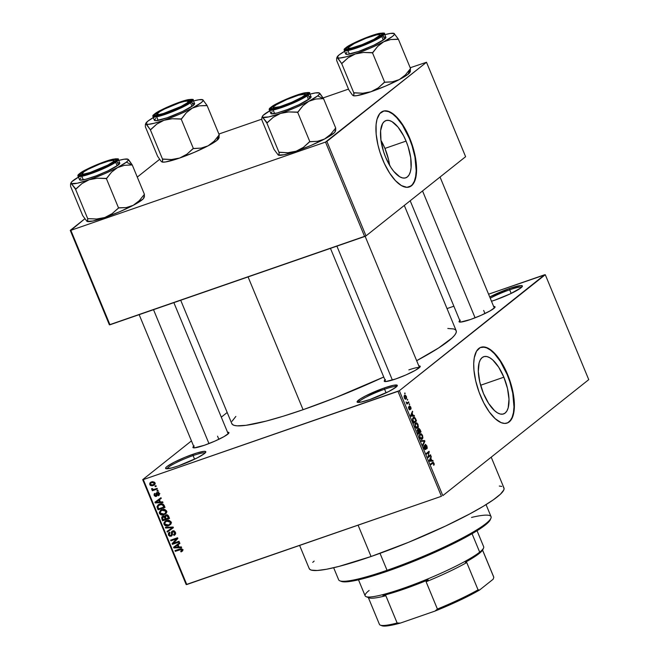 <?xml version="1.0" encoding="UTF-8"?>
<svg xmlns="http://www.w3.org/2000/svg" width="659" height="659" viewBox="0 0 659 659"><rect width="100%" height="100%" fill="white"/><g stroke="black" fill="none" stroke-linecap="round" stroke-linejoin="round"><path stroke-width="0.99" d="M205.056 453.054A20.618 2.685 -22.5 0 0 193.087 455.583L193.038 454.232A21.763 2.834 157.5 0 1 205.781 452.148A21.763 2.834 157.5 0 1 178.367 465.888L171.752 467.931L166.035 468.706L165.879 467.569L166.949 466.564L174.19 462.223L185.303 457.165L196.563 453.071L204.158 451.341L205.839 451.827L204.463 453.565L197.222 457.898L178.367 465.888A21.763 2.834 157.5 0 1 165.911 468.664A21.763 2.834 157.5 0 1 172.864 462.915A21.763 2.834 157.5 0 1 193.038 454.232L193.087 455.583A20.618 2.685 157.5 0 1 205.056 453.054M396.545 386.693A20.618 2.685 -22.5 0 0 384.584 389.23L384.535 387.871A21.763 2.834 157.5 0 1 397.27 385.787A21.763 2.834 157.5 0 1 369.864 399.535L360.679 402.163L357.063 401.941L360.234 398.942L365.679 395.87L384.535 387.871L393.72 385.243L397.328 385.466L395.952 387.204L388.711 391.537L369.864 399.535A21.763 2.834 157.5 0 1 357.409 402.303A21.763 2.834 157.5 0 1 364.353 396.561A21.763 2.834 157.5 0 1 384.535 387.871L384.584 389.23A20.618 2.685 157.5 0 1 396.545 386.693M491.49 301.254A21.763 2.834 157.5 0 0 494.95 300.109L510.363 293.807L521.038 287.785L522.422 286.047L520.734 285.561L509.621 288.453A21.763 2.834 157.5 0 0 489.728 296.987L509.621 288.453L509.671 289.812A20.618 2.685 -22.5 0 0 490.23 298.206A20.618 2.685 157.5 0 1 509.671 289.812L511.17 293.42L509.671 289.812A20.618 2.685 157.5 0 1 521.64 287.275A20.618 2.685 -22.5 0 0 509.671 289.812L509.621 288.453A21.763 2.834 157.5 0 1 522.365 286.368A21.763 2.834 157.5 0 1 494.95 300.109L491.433 301.27M384.938 148.415A30.289 12.43 70.9 0 0 380.96 140.351L384.938 148.415L406.068 141.092L384.938 148.415A30.289 12.43 70.9 0 1 389.634 165.376L388.563 159.651L384.938 148.415M385.647 157.32A30.289 12.43 -109.1 0 1 385.935 120.589A30.289 12.43 -109.1 0 1 406.068 141.092L408.11 146.66L410.73 157.872L411.084 167.765L410.384 171.735L409.115 174.833L407.353 176.95L405.137 178.004L402.567 177.946L399.741 176.785L393.752 171.365L390.82 167.32L385.647 157.32L383.604 151.751L380.984 140.54L380.63 130.647L382.591 123.579L384.362 121.462L386.578 120.408L389.148 120.465L391.973 121.627L397.962 127.047L403.629 135.836L406.068 141.092A30.289 12.43 -109.1 0 1 405.771 177.823A30.289 12.43 -109.1 0 1 385.647 157.32M409.676 186.81L412.32 184.701L414.338 181.233L415.64 176.53L416.191 170.78L414.948 157.048L412.081 145.837L409.371 138.464A40.092 16.45 70.9 0 0 382.928 111.256L385.218 110.943L388.81 111.75L392.665 113.999L396.652 117.607L402.517 125.226L409.371 138.464A40.092 16.45 70.9 0 1 409.181 187.016M382.739 159.808A40.092 16.45 -109.1 0 1 383.126 111.182A40.092 16.45 -109.1 0 1 409.766 138.332L404.766 128.126L399.033 119.732L393.061 113.867L389.205 111.618L383.966 110.951L379.79 113.57L377.022 119.246L376.091 124.502L376.157 134.074L377.945 144.939L380.029 152.435L384.296 163.358L389.593 173.045L395.458 180.673L401.397 185.574L406.883 187.329L411.463 185.797L413.811 182.996L415.475 178.894L416.587 170.648L415.343 156.908L412.476 145.697L409.766 138.332A40.092 16.45 -109.1 0 1 409.379 186.95A40.092 16.45 -109.1 0 1 382.739 159.808M503.863 377.195L480.617 385.251L503.863 377.195L507.479 388.431L508.995 399.189L508.18 407.839L506.919 410.936L505.148 413.053L502.932 414.099L500.362 414.05L497.537 412.888L494.563 410.664L488.624 403.423L483.442 393.423A30.289 12.43 -109.1 0 1 483.739 356.692A30.289 12.43 -109.1 0 1 503.863 377.195A30.289 12.43 -109.1 0 1 503.567 413.926A30.289 12.43 -109.1 0 1 483.442 393.423L479.826 382.187L478.31 371.429L479.126 362.779L480.395 359.682L482.157 357.565L484.373 356.511L486.943 356.568L489.769 357.73L492.743 359.954L498.69 367.195L503.863 377.195M507.471 422.913L510.115 420.804L512.134 417.336L513.443 412.633L513.987 406.883L512.743 393.151L509.877 381.94L507.166 374.567A40.092 16.45 70.9 0 0 480.724 347.359L483.014 347.046L486.606 347.853L490.469 350.102L494.448 353.71L500.313 361.33L507.166 374.567A40.092 16.45 70.9 0 1 506.977 423.119M480.535 395.911A40.092 16.45 -109.1 0 1 480.922 347.285A40.092 16.45 -109.1 0 1 507.562 374.436L502.562 364.229L496.828 355.835L490.864 349.97L485.164 347.128L480.23 347.565L476.49 351.247L474.258 357.845L473.714 363.595L473.953 370.177L475.74 381.042L479.109 392.262L483.764 402.871L489.299 411.957L495.247 418.737L501.095 422.625L504.687 423.432L507.867 422.773L511.606 419.099L513.27 414.997L514.382 406.751L513.139 393.011L510.272 381.8L507.562 374.436A40.092 16.45 -109.1 0 1 507.175 423.053A40.092 16.45 -109.1 0 1 480.535 395.911M419.421 367.607A18.328 2.389 -22.5 0 0 408.844 369.897A18.328 2.389 157.5 0 1 419.421 367.607M418.836 365.951A19.473 2.537 157.5 0 1 420.195 366.676A19.473 2.537 157.5 0 1 395.672 378.974L385.729 381.561L384.222 381.133L385.449 379.576M227.544 432.246A19.473 2.537 157.5 0 1 228.904 432.971A19.473 2.537 157.5 0 1 204.372 445.27L194.43 447.848L192.922 447.42L194.158 445.863M493.657 306.484A19.473 2.537 157.5 0 1 495.016 307.209A19.473 2.537 157.5 0 1 470.493 319.508L460.55 322.094L459.043 321.658L460.279 320.109M386.075 392.846L384.584 389.23L386.075 392.846M194.586 459.199L193.087 455.583L194.586 459.199M484.958 313.544L483.665 310.43L484.958 313.544M218.837 439.306L217.552 436.192L218.837 439.306M299.614 545.43L309.219 568.61A105.391 13.715 -22.5 0 0 371.066 556.509L358.084 525.165L371.066 556.509A105.391 13.715 -22.5 0 0 503.954 487.948L491.21 457.173M180.706 300.257L231.811 423.638A121.429 15.808 -22.5 0 0 303.074 409.7L248.072 276.912L303.074 409.7A121.429 15.808 -22.5 0 0 383.744 377.014L335.209 397.772L303.074 409.7L283.444 416.15L266.145 421.101L245.988 425.319L237.158 425.838L234.266 425.393L232.429 424.478L231.671 423.119M142.706 479.637L191.448 440.896L142.706 479.637L143.308 479.595L186.777 584.533L441.439 496.285L397.97 391.347L143.308 479.595L399.346 390.696L545.281 274.712L588.751 379.642L442.815 495.634L399.346 390.696L544.68 274.745L488.566 294.194L545.281 274.712L588.751 379.642L442.815 495.634L399.346 390.696L397.97 391.347L441.439 496.285L186.176 584.566L142.706 479.637L143.308 479.595L186.777 584.533L186.176 584.566L142.706 479.637M221.3 417.172L227.19 412.485L221.3 417.172M406.356 396.356L405.104 395.079L404.107 395.952L404.272 397.855L405.285 399.189L406.414 398.679L406.578 397.072L404.544 395.318L404.321 397.97L406.109 399.024L406.356 396.356M408.588 401.866L407.114 402.871L406.101 401.941L406.9 404.099L408.868 402.534L408.588 401.866L407.114 402.871L406.101 401.941L406.9 404.099L408.868 402.534L408.588 401.866M409.634 409.148L408.72 408.588L409 407.369L408.465 407.559L409 407.369L408.695 406.727L408.769 408.72L409.956 409.783L409.709 406.908L409.288 407.056L409.816 406.595L409.239 406.792L410.491 407.254L410.837 409.206L410.796 407.081L409.626 405.895L409.684 409.099L408.695 406.727L408.473 407.237L408.901 409.017L409.7 409.865L410.137 409.486L409.89 406.562L410.837 409.206L411.076 408.654L410.796 407.081L409.494 405.969L409.709 408.802L409.082 409.346M415.681 418.984L414.379 417.304L412.756 418.177L412.567 419.865L413.786 423.094L416.496 420.944L415.681 418.984C414.766 417.238 413.967 416.76 413.267 417.551L412.625 420.129L413.786 423.094L416.496 420.944L415.681 418.984M420.178 429.849L418.902 428.309L418.259 429.882L417.18 429.948L418.333 434.067L421.035 431.917L420.178 429.849L418.547 428.441L418.259 429.882L417.394 429.61L418.333 434.067L421.035 431.917L420.178 429.849M424.618 440.566L421.052 440.616L421.34 441.316L424.454 441.184L422.724 444.652L423.004 445.344L424.89 441.217L424.618 440.566L422.576 441.275L424.618 440.566L421.052 440.616L421.34 441.316L424.454 441.184L422.724 444.652L423.004 445.344L424.89 441.217L424.618 440.566M430.516 454.809L428.358 456.53L429.058 451.283L426.357 453.425L426.628 454.092L428.795 452.371L428.095 457.626L430.797 455.476L430.516 454.809L428.358 456.53L429.058 451.283L426.357 453.425L426.628 454.092L428.795 452.371L428.095 457.626L430.797 455.476L430.516 454.809M434.306 464.455L433.227 462.231L430.706 463.92L430.978 464.587L433.358 462.956L433.82 465.369L434.067 463.261L432.535 462.461L430.706 463.92L430.978 464.587L433.235 462.923L433.737 463.475L433.507 464.735L434.306 464.455M432.839 460.402L431.793 460.468L430.838 458.162L431.11 456.242L429.289 460.517L429.586 461.226L433.128 461.102L432.839 460.402L430.574 461.193L432.839 460.402L431.793 460.468L430.838 458.162L431.11 456.242L429.289 460.517L429.586 461.226L433.128 461.102L432.839 460.402M425.409 448.853L424.091 448.071L424.437 446.201L423.77 446.431L424.437 446.201L424.124 445.566L424.149 448.219L425.681 449.529L425.508 445.097L424.923 445.303L425.508 445.097L426.53 446.085L426.875 448.828L426.875 445.896L425.393 444.347L424.931 445.426L425.582 448.581L425.104 448.878L424.561 448.186L424.124 445.566L423.786 446.934L424.322 448.598L425.154 449.586L425.895 449.207L425.673 445.031L426.653 446.423L426.875 448.828L427.254 448.079L426.875 445.896L425.228 444.438L425.599 448.425L424.651 449.133M422.905 437.667L422.411 435.129L420.862 433.68L419.495 434.833L419.758 437.617L421.109 439.281L422.131 439.158L422.814 438.144L422.534 435.418L421.332 433.836L420.08 433.943L419.758 437.617C420.714 439.339 421.546 439.817 422.246 439.067L422.905 437.667M418.358 426.702L417.864 424.165L416.315 422.707L414.948 423.861L415.211 426.645L416.562 428.317L417.584 428.185L418.267 427.172L417.987 424.445L416.785 422.864L415.541 422.971L415.211 426.645C416.167 428.366 416.999 428.852 417.707 428.095L418.358 426.702M414.19 415.376L413.144 415.442L412.188 413.135L412.46 411.216L410.639 415.491L410.936 416.2L414.478 416.076L414.19 415.376L411.924 416.167L414.19 415.376L413.144 415.442L412.188 413.135L412.46 411.216L410.639 415.491L410.936 416.2L414.478 416.076L414.19 415.376M409.379 403.778L409.272 404.75L409.379 403.778M407.484 399.197L407.377 400.17L407.484 399.197M404.873 392.896L404.766 393.876L404.873 392.896M154.997 486.021L155.985 485.675L156.265 486.342L155.277 486.688L154.997 486.021L155.277 486.688L156.265 486.342L155.985 485.675L154.997 486.021M154.486 489.25L157.089 488.352L157.369 489.019L152.344 490.757L152.064 490.09L152.872 489.81L151.586 488.953L152.451 488.541L153.119 489.464L154.486 489.25L153.407 489.48L151.652 488.599L151.644 489.324L152.872 489.81L152.064 490.09L152.344 490.757L157.369 489.019L157.089 488.352L154.486 489.25M156.9 490.601L157.88 490.255L158.16 490.922L157.172 491.268L156.9 490.601L157.172 491.268L158.16 490.922L157.88 490.255L156.9 490.601M157.064 492.504L156.134 494.547L157.048 493.822L156.134 494.547L156.167 495.403L157.106 494.662L155.837 495.766L154.865 495.115L154.956 493.344L154.157 495.387L154.791 494.884L154.157 495.387L156.216 496.4L156.957 495.807L156.216 496.4L157.081 493.459L158.284 492.479L157.46 493.13L158.613 493.756L159.214 493.278L158.045 495.107L158.415 495.749L159.256 495.074L158.415 495.749L159.354 493.558L157.064 492.504L157.715 492.388L159.28 493.393L159.099 495.263L158.415 495.749L158.045 495.107L158.687 493.97L157.633 493.089L157.064 493.5L156.751 496.079L155.615 496.499L154.305 495.683L154.091 494.143L154.956 493.344L154.865 495.115L156.051 495.634L156.125 493.336L157.064 492.504L156.512 492.792M160.384 502.001L162.691 501.861L162.979 502.562L155.227 502.924L154.939 502.224L160.969 497.702L161.257 498.393L159.429 499.687L160.384 502.001L159.429 499.687L161.257 498.393L160.969 497.702L154.939 502.224L155.227 502.924L162.979 502.562L162.691 501.861L160.384 502.001M166.546 510.923L166.414 512.974L164.157 514.695L160.928 514.811L159.61 513.699L159.272 512.389L160.804 510.107L164.701 509.382L166.546 510.923L164.701 509.382L161.941 509.58L160.401 510.387L159.453 513.377C160.697 515.083 162.262 515.519 164.157 514.695L166.257 513.221L166.546 510.923M171.093 521.895L170.961 523.946L168.704 525.668L165.162 525.627L164.075 524.506L163.852 523.032L165.903 520.783L169.239 520.346L171.093 521.895L169.239 520.346L166.488 520.544L164.948 521.351L164 524.35C165.236 526.055 166.809 526.492 168.704 525.668L170.805 524.193L171.093 521.895M182.625 549.738L182.568 550.957L181.068 551.929L180.706 551.295L181.859 550.364L181.233 549.482L175.278 551.319L174.997 550.652L181.711 548.823L182.625 549.738L179.685 549.029L174.997 550.652L175.278 551.319L180.986 549.449L181.802 549.985L180.706 551.295L181.068 551.929L182.568 550.957L182.625 549.738M179.034 547.028L181.34 546.888L181.629 547.588L173.877 547.95L173.589 547.25L179.619 542.728L179.907 543.42L178.078 544.713L179.034 547.028L178.078 544.713L179.907 543.42L179.619 542.728L173.589 547.25L173.877 547.95L181.629 547.588L181.34 546.888L179.034 547.028M173.49 543.205L179.026 541.294L179.297 541.962L172.386 544.359L172.098 543.642L176.464 538.905L170.928 540.825L170.648 540.158L177.559 537.76L177.856 538.477L173.49 543.205L177.856 538.477L177.559 537.76L170.648 540.158L170.928 540.825L176.464 538.905L172.098 543.642L172.386 544.359L179.297 541.962L179.026 541.294L173.49 543.205M172.889 531.533L171.34 532.571L171.464 533.856L172.18 533.279L171.464 533.856L171.439 535.067L172.287 534.391L170.821 535.52L169.19 534.647L169.989 532.859L169.627 532.225L168.885 532.629L168.391 534.951L169.099 534.383L168.391 534.951L171.068 536.195L172.081 535.396L171.068 536.195L172.856 531.648L173.795 530.907L172.856 531.648L174.602 532.596L175.278 532.052L173.647 534.754L174.017 535.396L175.418 534.276L174.017 535.396L174.866 534.927L175.434 532.373L172.567 530.989L174.964 531.591L175.426 534.26L174.017 535.396L173.647 534.754L174.61 533.93L174.66 532.76L173.894 531.731L172.856 531.648L172.156 532.521L172.139 535.273L169.898 536.286L168.482 535.141L168.375 533.255L169.627 532.225L169.989 532.859L169.165 533.535L169.19 534.647L169.981 535.52L171.002 535.446L171.513 534.779L171.439 532.027L172.567 530.989L171.958 531.302M165.343 527.34L173.119 527.043L173.391 527.702L167.304 532.077L167.015 531.385L172.469 527.694L165.631 528.04L165.343 527.34L165.631 528.04L172.469 527.694L167.015 531.385L167.304 532.077L173.391 527.702L173.119 527.043L165.343 527.34M162.748 516.277L161.768 518.715L162.485 518.147L161.768 518.715L162.633 520.791L164.173 519.564L169.289 517.793L164.173 519.564L162.633 520.791L169.536 518.402L168.679 516.326L165.813 515L168.078 515.354L169.536 518.402L162.633 520.791L161.677 517.216L162.962 516.219L164.495 516.499L165.813 515L164.495 516.499L162.18 516.582M159.643 504.151L163.127 504.135L164.997 507.43L158.086 509.819L156.999 506.722L158.209 504.852L159.643 504.151L157.987 505.016L156.999 506.853L158.086 509.819L164.997 507.43L164.182 505.469C163.053 503.74 161.537 503.295 159.643 504.151M151.488 481.894L154.42 482.133L155.054 483.558L154.47 484.81L152.171 485.823L150.318 485.436L149.733 483.236L151.488 481.894L150.326 482.503L149.708 484.637L153.077 485.592L154.288 484.966L154.914 482.833L151.488 481.894M453.87 306.213L447.024 308.585L453.87 306.213M426.497 62.267L465.616 156.702L366.009 235.873L326.889 141.43L426.497 62.267L410.195 67.745L426.497 62.267L325.513 142.08L70.851 230.329L109.971 324.772L364.633 236.523L325.513 142.08L326.889 141.43L366.009 235.873L465.616 156.702L426.497 62.267M109.369 324.805L70.249 230.37L84.789 218.813L70.851 230.329L325.513 142.08L364.633 236.523L366.009 235.873L109.369 324.805L109.971 324.772L70.851 230.329L70.249 230.37L109.369 324.805M137.278 177.09L159.61 159.346L137.278 177.09M348.52 89.113L323.067 97.936L348.52 89.113M261.829 119.155L218.895 134.032L261.829 119.155M447.823 328.487L453.73 328.956L455.567 329.862L456.325 331.23L456.003 333.034L454.603 335.266L452.132 337.902L438.63 347.952L416.661 360.695A121.429 15.808 -22.5 0 0 456.185 330.703L404.296 205.443M493.558 306.493L494.654 306.559L494.794 307.572L490.049 310.916L480.922 315.397L470.493 319.508A19.473 2.537 157.5 0 1 459.348 321.987A19.473 2.537 157.5 0 1 459.793 320.513M227.446 432.246L228.541 432.32L228.673 433.325L223.928 436.678L214.801 441.159L204.372 445.27A19.473 2.537 157.5 0 1 193.227 447.749A19.473 2.537 157.5 0 1 193.68 446.275M418.737 365.959L419.832 366.025L419.972 367.038L415.219 370.383L406.101 374.864L395.672 378.974A19.473 2.537 157.5 0 1 384.526 381.454A19.473 2.537 157.5 0 1 384.971 379.979M231.993 421.307L235.856 416.439M499.316 486.045L501.829 486.424M503.418 487.215L504.077 488.401L503.797 489.966L500.445 494.192L493.476 499.728L483.179 506.359L469.933 513.831L445.682 525.989L408.522 542.316L371.066 556.509L339.023 566.402L326.6 569.236L317.259 570.488L311.345 570.126L309.755 569.335L309.096 568.157M312.728 562.358L314.162 561.081M167.065 468.788A20.618 2.685 157.5 0 1 193.087 455.583A20.618 2.685 -22.5 0 0 167.065 468.788M358.562 402.427A20.618 2.685 157.5 0 1 384.584 389.23A20.618 2.685 -22.5 0 0 358.562 402.427M182.708 550.669L181.068 551.929L182.609 550.702L182.337 550.224L182.831 550.619M182.477 549.449L181.802 549.985L182.477 549.449M181.752 548.84L180.986 549.449L181.752 548.84M181.209 548.733L180.022 549.672L181.209 548.733M180.607 548.782L176.818 550.092L175.278 551.319L176.793 550.026L180.607 548.782M174.759 547.25L173.877 547.95L174.759 547.25M175.36 546.566L175.154 546.072L175.36 546.566M179.866 543.321L178.078 544.713L179.866 543.321M175.978 546.072L178.91 543.996L175.978 546.072M178.136 547.085L174.429 547.299L178.91 543.996L177.37 545.224L178.136 547.085L178.828 546.533L178.136 547.085L177.37 545.224L174.429 547.299L178.136 547.085M179.05 541.352L173.935 543.131L172.386 544.359L173.91 543.065L179.05 541.352M173.819 542.851L173.638 542.415L172.098 543.642L177.675 538.041L173.638 542.415L173.819 542.851M177.65 537.966L176.464 538.905L177.65 537.966M177.584 537.826L172.469 539.597L170.928 540.825L172.444 539.54L177.584 537.826M175.508 534.078L175.236 533.609L175.508 534.078M175.755 533.197L173.647 534.754M174.042 530.61L172.856 531.648M171.068 536.195L171.669 535.874M172.213 535.067L171.521 535.075M169.742 532.95L169.767 532.48M169.948 532.785L169.503 533.139L169.989 532.859M171.439 535.067L170.821 535.52M172.567 530.989L171.34 532.571L172.955 530.882M172.979 530.8L172.889 531.549M169.775 532.423L169.758 533.073M171.447 535.059L172.238 535.067M173.712 531.912L173.696 531.294M173.358 527.612L167.304 532.077L168.844 530.849L168.613 530.289L168.844 530.849L173.358 527.612M173.16 527.142L172.469 527.694L173.16 527.142M172.131 527.085L171.258 527.777L172.131 527.085M166.57 527.299L165.631 528.04L166.57 527.299M170.772 524.235L168.704 525.668L170.253 524.44L169.033 524.745M165.302 522.043L166.743 521.22L164.956 522.455L164 524.35L164.808 524.062L165.302 522.043L167.048 520.651M165.376 521.986L165.829 520.816M168.992 524.753L170.854 524.193M165.944 520.668L165.36 522.134M167.164 520.561L167.897 520.149M171.538 522.776L170.417 523.6M168.44 525.001L164.808 524.062L166.455 525.289L168.663 524.918L169.989 524.004L170.286 522.183L170.969 521.64L169.61 524.383L168.44 525.001M166.743 521.22L167.987 520.231L166.743 521.22L170.286 522.183L169.174 521.112L166.743 521.22M168.284 519.992L166.842 520.816M169.61 524.383L171.266 523.065M163.111 516.821L163.144 516.178M166.159 514.745L164.495 516.499L166.093 514.918M163.218 515.989L163.185 517.117M165.228 519.127L163.16 519.844L162.682 518.682L163.135 516.911L163.976 516.244L163.135 516.911L164.346 517.2L165.285 516.458L164.346 517.2L164.709 517.875L165.409 517.323L164.709 517.875L165.228 519.127L165.92 518.575L165.228 519.127L164.091 516.969L162.518 517.356L163.16 519.844L165.228 519.127M164.272 515.898L163.135 516.911M168.457 518.007L166.035 518.847L165.483 517.529L166.093 515.668L167.098 514.868L166.093 515.668L167.493 515.931L168.144 515.42L167.493 515.931L167.872 516.598L168.556 516.046L167.872 516.598L168.457 518.007L169.149 517.455L168.457 518.007L166.818 515.577L165.302 516.384L166.035 518.847L168.457 518.007M167.197 514.671L166.093 515.668M166.225 513.262L164.157 514.695L165.706 513.468L164.495 513.781M160.755 511.079L162.196 510.255L160.409 511.483L159.453 513.377L160.261 513.097L160.755 511.079L162.501 509.679M160.829 511.013L161.29 509.844M164.445 513.781L166.307 513.221M161.397 509.695L160.821 511.162M162.46 509.712L163.35 509.176M166.991 511.812L165.879 512.628M163.893 514.028L160.261 513.097L161.908 514.317L164.116 513.946L165.45 513.04L165.738 511.211L166.422 510.667L165.071 513.41L163.893 514.028M162.196 510.255L163.448 509.259L162.196 510.255L165.738 511.211L164.132 510.008L162.196 510.255M163.745 509.028L162.295 509.852M165.071 513.41L166.719 512.092M164.742 506.82L159.626 508.591L158.086 509.819L159.602 508.534L164.742 506.82M158.012 507.389L157.312 507.949L158.012 507.389M158.16 505.931L156.999 506.853L158.16 505.931M158.547 505.527L158.893 504.464M159.074 504.217L158.547 505.626M158.786 504.629L158.597 505.099M160.153 504.242L161.117 503.723M163.91 507.043L158.613 508.872L157.872 506.689L158.564 505.511L161.2 503.805L159.915 504.827L162.485 503.888L161.71 504.506L163.416 505.84L164.107 505.288L163.416 505.84L163.91 507.043L164.61 506.491L163.91 507.043L162.262 504.596L159.569 504.951L157.896 506.507L158.613 508.872L163.91 507.043M160.829 503.847L158.564 505.511M156.109 502.224L155.227 502.924L156.109 502.224M156.71 501.54L156.504 501.046L156.71 501.54M161.216 498.295L159.429 499.687L161.216 498.295M157.328 501.046L160.261 498.97L157.328 501.046M159.486 502.059L155.779 502.273L160.261 498.97L158.72 500.197L159.486 502.059L160.178 501.507L159.486 502.059L158.72 500.197L155.779 502.273L159.486 502.059M158.415 495.749L158.901 495.436M159.906 493.69L158.045 495.107M156.216 496.4L156.653 496.169M157.114 495.271L156.644 495.164M154.956 493.344L154.47 493.64M157.649 492.924L157.633 492.388M157.633 492.528L157.649 492.99M156.554 495.123L157.163 495.271M158.02 490.593L157.172 491.268L158.02 490.593M157.122 488.41L153.885 489.53L152.344 490.757L153.844 489.423L157.122 488.41M153.283 489.489L152.872 489.81L153.283 489.489M152.46 488.681L151.644 489.324L152.46 488.681M156.125 486.012L155.277 486.688L156.125 486.012M154.865 484.274L153.077 485.592L154.626 484.365L153.481 484.629M150.351 484.118L149.708 484.637L150.351 484.118M151.109 482.833L151.298 481.96M153.44 484.629L155.054 484.2M151.381 481.811L151.125 482.932M152.245 481.951L152.764 481.572M152.797 484.925L150.433 484.406L150.87 483.022L152.987 481.614L151.809 482.545L154.181 483.063L154.791 482.586L153.736 484.456L152.797 484.925L154.231 483.739L154 482.767L153.086 482.347L150.944 482.965L150.351 484.068L151.199 485.057L152.797 484.925M152.674 481.622L150.87 483.022M430.714 457.181L431.406 456.942L430.714 457.181M430.203 458.376L430.838 458.162L430.203 458.376M429.627 461.218L431.793 460.468L429.627 461.218M431.381 460.493L429.413 460.814L430.335 460.501L429.371 460.715L430.615 458.639L430.006 458.845L430.615 458.639L431.381 460.493L429.544 461.135L431.381 460.493L429.701 460.6L430.615 458.639L431.381 460.493M428.82 456.16L430.797 455.476L428.82 456.16M426.818 453.062L428.795 452.371L426.818 453.062M427.23 452.733L429.355 452L427.23 452.733M427.848 456.703L428.358 456.53L427.848 456.703M425.508 445.097L424.923 445.278M424.635 449.125L425.236 448.919M424.33 441.406L424.89 441.217L424.33 441.406M421.398 439.364L422.246 439.067L421.398 439.364M421.826 439.306L422.246 439.067M419.684 434.405L421.332 433.836L419.684 434.405M420.351 434.619L422.221 435.673L422.485 437.469L421.974 438.392L420.071 437.362L419.832 435.475L420.961 434.38L422.534 435.418L421.595 438.614L419.709 437.485L419.857 435.385L419.363 435.558L420.351 434.619L419.462 434.924L420.681 434.421L419.486 434.841M419.058 432.601L421.035 431.917L419.058 432.601M418.259 429.882L417.106 430.278L418.259 429.882L417.394 429.61M419.182 432.502L418.004 433.268L417.715 430.245L417.098 430.459L418.341 430.566L419.182 432.502L418.374 433.144L417.715 430.245L418.951 430.937L419.182 432.502M420.442 431.497L419.132 432.378L418.819 429.108L418.193 429.33L419.536 429.421L419.857 430.08L420.442 431.497L419.495 432.255L418.819 429.108L419.536 429.421L420.442 431.497M417.715 430.245L418.341 430.566M416.859 428.391L417.707 428.095L416.859 428.391M417.287 428.334L417.707 428.095M415.137 423.432L416.785 422.864L415.137 423.432M417.435 427.427L416.57 427.65L415.162 426.513L415.31 424.412L414.824 424.585L415.804 423.646L414.923 423.951L416.661 423.465L417.839 425.187L417.435 427.427L415.532 426.389L415.31 424.412L415.804 423.646L417.674 424.701L417.435 427.427L416.076 427.979M415.804 423.646L414.948 423.869M414.511 421.628L416.496 420.944L414.511 421.628M413.704 417.304L413.267 417.551M415.903 420.524L413.465 422.304L412.625 420.129L413.539 418.218L412.616 418.539L414.313 417.963L415.903 420.524L413.827 422.172L412.954 419.635L413.539 418.218L414.89 418.341L415.903 420.524M413.522 418.234L414.313 417.963M412.064 412.155L412.748 411.916L412.064 412.155M411.554 413.35L412.188 413.135L411.554 413.35M410.977 416.191L413.144 415.442L410.977 416.191M412.732 415.467L410.763 415.788L411.686 415.475L410.722 415.681L411.966 413.613L411.356 413.819L411.966 413.613L412.732 415.467L410.895 416.109L412.732 415.467L411.051 415.574L411.966 413.613L412.732 415.467M409.816 406.595L409.239 406.784M409.082 409.338L409.56 409.173M409.206 404.593L409.659 404.445L409.206 404.593M406.883 403.217L408.868 402.534L406.883 403.217M406.57 403.061L407.114 402.871L406.57 403.061M407.567 402.674L407.114 402.871M407.311 400.021L407.756 399.865L407.311 400.021M405.474 399.239L406.109 399.024L405.474 399.239M405.829 398.357L404.28 397.879L404.84 395.968L404.041 396.248L405.738 396.034L405.829 398.357L404.601 397.764L404.461 396.561L404.84 395.968L406.175 396.891L406.051 398.118L404.783 398.777M404.7 393.72L405.153 393.563L404.7 393.72M421.974 438.392L420.623 438.952M418.819 429.108L419.536 429.421M404.84 395.968L404.049 396.191M471.531 517.43A82.482 10.733 157.5 0 1 490.93 518.229A82.482 10.733 157.5 0 1 387.047 570.307L387.871 571.048A81.337 10.585 -22.5 0 0 490.304 519.696L487.709 522.958L482.339 527.233L469.537 535.166L445.451 547.497L416.776 560.101L394.873 568.569L368.702 577.16L349.632 581.51L343.718 581.856L341.304 581.395A81.337 10.585 -22.5 0 0 387.871 571.048L387.047 570.307A82.482 10.733 -22.5 0 0 491.046 516.648L486.054 504.605M380.012 553.329L387.047 570.307L380.012 553.329M333.652 567.729L338.644 579.78A82.482 10.733 -22.5 0 0 387.047 570.307A82.482 10.733 157.5 0 1 339.846 580.81L341.321 581.403M161.957 161.974L161.933 161.966A30.989 4.036 -22.5 0 0 161.957 161.974A30.989 4.036 -22.5 0 0 179.693 158.028L186.942 154.181L193.005 148.613L201.086 148.118L208.038 145.861L194.446 152.287L179.693 158.028A30.989 4.036 -22.5 0 0 208.038 145.861L214.068 141.248L219.233 134.84L207.066 105.465L219.233 134.84L214.068 141.248L208.038 145.861A30.989 4.036 -22.5 0 0 216.844 140.474L219.035 134.947L216.844 140.474L208.038 145.861L201.086 148.118L193.375 148.489L181.2 119.106L186.365 112.697L192.395 108.084L199.347 105.835L207.066 105.465L202.84 99.781L202.988 100.86L201.193 102.697L192.395 108.084L178.795 114.509L164.042 120.251L172.271 118.735L181.2 119.106L193.375 148.489L186.942 154.181L179.693 158.028L171.464 159.544L162.905 159.05L162.295 161.966L161.035 161.216L157.567 156.216L145.392 126.833L145.375 124.543L146.141 124.114A30.989 4.036 157.5 0 1 145.903 123.217A30.989 4.036 157.5 0 1 147.789 121.207L153.819 117.318M162.295 161.966L161.785 161.892L162.551 161.463L162.476 159.14L171.464 159.544L179.693 158.028L165.59 161.949L162.592 162.122L161.035 161.216L157.567 156.216L145.392 126.833L145.375 124.543L146.141 124.114L146.891 124.79L150.367 129.79L162.534 159.173L150.367 129.79L156.801 124.098L164.042 120.251L154.618 123.159L148.217 124.362L145.82 123.678L147.789 121.207A30.989 4.036 157.5 0 1 153.283 117.623M188.375 100.959A17.183 2.241 157.5 0 1 181.266 106.338A17.183 2.241 157.5 0 1 163.44 113.496L159.214 114.518L156.867 114.114L159.865 111.569L164.412 109.081L179.372 102.862L184.405 101.379L188.449 100.992L187.205 102.895L181.093 106.428L163.44 113.496A17.183 2.241 157.5 0 1 156.9 113.999L155.969 113.57L156.891 114.023A17.183 2.241 157.5 0 1 166.076 108.274A17.183 2.241 157.5 0 1 182.065 102.013A17.183 2.241 157.5 0 1 188.375 100.959L189.85 101.56A18.328 2.389 -22.5 0 1 189.94 101.601A18.328 2.389 -22.5 0 0 188.614 101.47M155.969 113.57A19.473 2.537 157.5 0 1 176.777 103.447A19.473 2.537 157.5 0 1 190.715 100.67A19.473 2.537 157.5 0 1 189.528 101.939L183.054 105.819L169.585 111.733L160.269 114.798L156.249 115.556L154.733 115.119L155.969 113.57L162.444 109.691L175.912 103.768L187.535 100.184L190.764 100.382L189.528 101.939A19.473 2.537 157.5 0 1 171.068 111.165A19.473 2.537 157.5 0 1 155.046 115.449A19.473 2.537 157.5 0 1 155.969 113.57M155.738 118.447L154.354 120.185L156.043 120.671L167.155 117.78L182.568 111.478L193.244 105.448A21.763 2.834 -22.5 0 1 171.291 116.272A21.763 2.834 -22.5 0 1 154.379 120.276L152.904 116.709L158.144 116.486L172.6 111.61L191.769 101.881A0.684 0.618 -128.5 0 0 190.912 101.461C188.589 103.768 180.162 107.747 165.648 113.397C153.885 116.857 150.203 117.071 154.593 114.048A0.684 0.618 -128.5 0 0 154.288 114.295A0.684 0.618 51.5 0 1 154.593 114.048L153.25 115.729L154.89 116.198L169.33 112.063L186.81 104.097L190.912 101.461L192.247 99.781L188.746 99.558L176.175 103.447L164.931 108.208L154.593 114.048C156.916 111.733 165.335 107.755 179.858 102.104C191.621 98.644 195.303 98.43 190.912 101.461A0.684 0.618 51.5 0 1 191.769 101.881A21.763 2.834 157.5 0 1 169.816 112.705A21.763 2.834 157.5 0 1 152.904 116.709L154.42 114.139C159.165 110.119 179.017 101.577 187.807 99.74C192.304 99.147 194.076 99.254 193.12 100.053A21.763 2.834 157.5 0 1 191.769 101.881L193.244 105.448L191.769 101.881L193.12 100.053L194.603 103.62A21.763 2.834 -22.5 0 1 193.244 105.448L194.627 103.718L192.939 103.232M145.375 124.543L145.631 124.049M219.175 137.401L218.722 138.456A30.989 4.036 -22.5 0 1 216.844 140.474L218.64 138.637L219.175 134.807L218.994 137.632M161.785 161.892L161.471 161.455M193.499 100.967L199.034 99.731L202.84 99.781A30.989 4.036 157.5 0 1 192.395 108.084L199.347 105.835L206.753 105.621A35.578 4.629 -22.5 0 0 207.008 105.424L202.84 99.781A30.989 4.036 157.5 0 0 202.675 99.707L202.675 99.707A30.989 4.036 157.5 0 0 193.499 100.967M157.089 114.526A18.328 2.389 -22.5 0 0 156.249 115.556A18.328 2.389 -22.5 0 1 156.282 115.465L156.9 113.999M164.042 120.251A30.989 4.036 157.5 0 1 146.141 124.114L150.31 129.757A35.578 4.629 -22.5 0 0 150.738 129.666L156.801 124.098L164.042 120.251L172.271 118.735L181.513 118.941A35.578 4.629 157.5 0 1 180.83 119.238A35.578 4.629 -22.5 0 0 181.513 118.941L186.365 112.697L192.395 108.084A30.989 4.036 157.5 0 1 164.042 120.251M150.31 129.757L150.738 129.666A35.578 4.629 157.5 0 1 150.31 129.757M96.107 170.689L96.033 170.393A17.183 2.241 157.5 0 1 82.078 173.465A17.183 2.241 157.5 0 1 99.83 164.05L88.108 169.305L84.072 171.661L82.078 173.844L83.751 174.075L90.135 172.493L107.747 165.137L113.043 161.834L113.71 161.101L113.241 160.351L108.274 161.183L99.83 164.05A17.183 2.241 157.5 0 1 113.554 160.434A17.183 2.241 157.5 0 1 96.033 170.393L96.107 170.689M82.078 173.465L81.452 174.932A18.328 2.389 -22.5 0 0 81.428 175.022L79.912 174.586L81.148 173.037L82.07 173.49L81.148 173.037L82.754 171.908L97.573 164.626L112.705 159.651L115.531 159.486L115.671 160.499L114.707 161.406A19.473 2.537 157.5 0 1 96.247 170.632A19.473 2.537 157.5 0 1 80.217 174.915A19.473 2.537 157.5 0 1 81.148 173.037A19.473 2.537 157.5 0 1 101.956 162.913A19.473 2.537 157.5 0 1 115.893 160.137A19.473 2.537 157.5 0 1 114.707 161.406L108.233 165.285L98.29 169.816L88.215 173.474L81.419 175.022A18.328 2.389 -22.5 0 1 82.268 173.992M208.969 443.573L153.514 309.681L208.969 443.573M113.793 160.936A18.328 2.389 -22.5 0 1 115.111 161.068A18.328 2.389 -22.5 0 0 115.028 161.027L113.554 160.434M379.913 35.174A18.328 2.389 -22.5 0 1 381.231 35.306A18.328 2.389 -22.5 0 0 381.149 35.273L379.675 34.672A17.183 2.241 157.5 0 1 362.145 44.631L373.867 39.375L379.831 35.339L379.353 34.597L376.553 34.894L365.943 38.288A17.183 2.241 157.5 0 1 379.675 34.672M422.534 190.945L475.09 317.811L422.534 190.945M365.943 38.288L354.229 43.552L348.257 47.58L348.735 48.329L351.544 48.033L362.145 44.631A17.183 2.241 157.5 0 1 348.191 47.712A17.183 2.241 157.5 0 1 365.943 38.288M348.191 47.712L347.573 49.178A18.328 2.389 -22.5 0 0 347.54 49.26L346.033 48.832L347.268 47.275A19.473 2.537 157.5 0 1 368.068 37.159A19.473 2.537 157.5 0 1 382.006 34.383A19.473 2.537 157.5 0 1 380.828 35.644L374.353 39.524L364.402 44.054L354.336 47.712L347.54 49.26A18.328 2.389 -22.5 0 1 348.38 48.239M305.084 94.649A18.328 2.389 -22.5 0 1 306.41 94.781A18.328 2.389 -22.5 0 0 306.328 94.739L304.845 94.138A17.183 2.241 157.5 0 1 297.736 99.517A17.183 2.241 157.5 0 1 279.91 106.676L273.526 107.689L273.757 106.651L276.335 104.748L286.698 99.567L298.535 95.193A17.183 2.241 157.5 0 1 304.845 94.138M336.897 246.137L392.369 380.062L336.897 246.137M298.535 95.193L304.919 94.171L304.689 95.209L302.102 97.12L291.748 102.293L279.91 106.676A17.183 2.241 157.5 0 1 273.37 107.178A17.183 2.241 157.5 0 1 282.546 101.445A17.183 2.241 157.5 0 1 298.535 95.193M273.37 107.178L272.752 108.644A18.328 2.389 -22.5 0 0 272.719 108.735L271.211 108.298L271.483 107.648L272.439 106.742L273.361 107.203L272.439 106.742L274.045 105.613L288.864 98.339L304.005 93.364L306.822 93.199L306.962 94.212L306.007 95.118A19.473 2.537 157.5 0 1 287.538 104.344A19.473 2.537 157.5 0 1 271.516 108.628A19.473 2.537 157.5 0 1 272.439 106.742A19.473 2.537 157.5 0 1 293.247 96.626A19.473 2.537 157.5 0 1 307.185 93.85A19.473 2.537 157.5 0 1 306.007 95.118L299.532 98.99L289.581 103.529L279.515 107.178L272.719 108.735A18.328 2.389 -22.5 0 1 273.559 107.705M366.075 596.65L369.024 597.845A61.864 8.056 -22.5 0 0 385.844 595.72L382.92 595.53A63.009 8.205 -22.5 0 0 428.152 579.854L426.101 581.765A61.864 8.056 -22.5 0 0 466.753 562.555L465.353 562.275A63.009 8.205 -22.5 0 0 479.134 553.535L479.686 552.143A64.154 8.353 157.5 0 1 418.86 582.54A64.154 8.353 157.5 0 1 366.075 596.65A64.154 8.353 157.5 0 1 369.131 590.456M358.504 579.829L365.144 595.851A64.154 8.353 -22.5 0 0 414.981 584.039A64.154 8.353 -22.5 0 0 479.686 552.143L472.05 533.724L479.686 552.143A64.154 8.353 -22.5 0 0 483.673 546.748L477.042 530.726M483.063 549.161L479.134 553.535L465.353 562.275L466.753 562.555A61.864 8.056 157.5 0 1 426.101 581.765L437.403 609.048L435.055 611.058L400.359 623.084L397.138 623.002L385.844 595.72L382.92 595.53L403.605 589.228L428.152 579.854L426.101 581.765L437.403 609.048A61.864 8.056 -22.5 0 0 478.055 589.838L466.753 562.555L478.055 589.838A61.864 8.056 157.5 0 1 437.403 609.048L435.055 611.058L400.359 623.084L388.39 625.753L381.8 625.721A60.71 7.9 -22.5 0 0 400.359 623.084L397.138 623.002L385.844 595.72A61.864 8.056 157.5 0 1 368.126 597.07L379.427 624.353A61.864 8.056 -22.5 0 0 397.138 623.002A61.864 8.056 157.5 0 1 380.325 625.127A61.864 8.056 157.5 0 1 379.353 624.04M483.582 547.975A64.154 8.353 157.5 0 1 479.686 552.143L479.134 553.535A63.009 8.205 -22.5 0 0 482.956 549.441L483.582 547.975M493.566 576.732A61.864 8.056 157.5 0 1 493.805 577.317L482.553 550.166L493.805 577.317L493.154 579.236L479.579 590.019L478.055 589.838L479.579 590.019L475.221 592.482L459.537 600.415L435.055 611.058A60.71 7.9 -22.5 0 0 479.579 590.019L493.154 579.236L493.805 577.317A61.864 8.056 -22.5 0 0 493.731 577.012L482.429 549.73M128.785 159.939L128.019 159.256A30.989 4.036 157.5 0 1 126.371 162.163L132.055 164.997A35.578 4.629 -22.5 0 0 132.179 164.898L128.019 159.256L128.167 160.335L126.371 162.163L117.574 167.551L124.526 165.302L132.245 164.931L128.785 159.939M80.917 177.914L79.533 179.652L79.994 180.064L85.711 179.289L96.132 175.871L107.738 170.945L118.422 164.923L116.948 161.348A0.684 0.618 -128.5 0 0 116.091 160.928C113.768 163.243 105.341 167.221 90.827 172.864C79.064 176.324 75.373 176.538 79.764 173.515L78.429 175.195L80.06 175.665L84.418 174.849L94.501 171.529L111.989 163.564L116.091 160.928L117.426 159.247L115.795 158.778L111.445 159.593L101.354 162.913L86.774 169.314L79.764 173.515A0.684 0.618 -128.5 0 0 79.467 173.762A0.684 0.618 51.5 0 1 79.764 173.515C82.095 171.2 90.514 167.221 105.036 161.579C116.8 158.119 120.482 157.896 116.091 160.928A0.684 0.618 51.5 0 1 116.948 161.348L118.299 159.519A21.763 2.834 157.5 0 1 116.948 161.348L118.422 164.923A21.763 2.834 -22.5 0 0 119.773 163.086L118.299 159.519C119.254 158.72 117.483 158.613 112.986 159.206C104.196 161.043 84.336 169.585 79.599 173.605C78.017 175.352 77.507 176.208 78.083 176.184L83.322 175.953L97.779 171.076L116.948 161.348A21.763 2.834 157.5 0 1 94.995 172.172A21.763 2.834 157.5 0 1 78.083 176.184L79.558 179.75A21.763 2.834 -22.5 0 0 96.469 175.739A21.763 2.834 -22.5 0 0 118.422 164.923L119.798 163.185L118.118 162.699M87.128 221.44L87.112 221.432A30.989 4.036 -22.5 0 0 87.128 221.44A30.989 4.036 -22.5 0 0 104.872 217.495L119.625 211.753L133.217 205.328L126.264 207.585L118.859 207.791L112.112 213.656L104.872 217.495A30.989 4.036 -22.5 0 0 133.217 205.328L139.247 200.715L144.412 194.314L132.245 164.931L144.412 194.314L139.247 200.715L133.217 205.328L143.151 198.936L143.983 197.469L143.662 197.033L144.428 196.604L144.354 194.273L144.428 196.604M144.354 196.868L143.901 197.922A30.989 4.036 -22.5 0 1 133.217 205.328L126.264 207.585L118.546 207.956L106.379 178.573L111.544 172.164L117.574 167.551L103.974 173.984L89.22 179.718L97.45 178.202L106.379 178.573L118.546 207.956L112.112 213.656L104.872 217.495L96.642 219.01L87.713 218.64L75.546 189.257L81.98 183.564L89.22 179.718L77.268 183.235L71.32 183.581L75.546 189.257L87.713 218.64L87.729 220.93L86.963 221.358L82.737 215.682L70.571 186.299L70.554 184.018L71.32 183.581L70.999 183.144L71.831 181.678L78.989 176.793M70.554 184.018L70.571 186.299L82.737 215.682L86.642 220.922M87.474 221.432L87.655 218.607L96.642 219.01L104.872 217.495L92.919 221.012L86.963 221.358M127.846 159.173A30.989 4.036 157.5 0 0 118.678 160.434L124.213 159.198L128.019 159.256A30.989 4.036 157.5 0 0 127.846 159.173L127.871 159.181M70.81 183.515L71.32 183.581A30.989 4.036 157.5 0 1 71.081 182.683A30.989 4.036 157.5 0 1 78.462 177.098M75.48 189.224A35.578 4.629 -22.5 0 0 75.909 189.133L81.98 183.564L89.22 179.718A30.989 4.036 157.5 0 1 71.32 183.581L75.909 189.133A35.578 4.629 157.5 0 1 75.48 189.224M106.008 178.704A35.578 4.629 -22.5 0 0 106.692 178.408L111.544 172.164L117.574 167.551A30.989 4.036 157.5 0 1 89.22 179.718L97.45 178.202L106.692 178.408A35.578 4.629 157.5 0 1 106.008 178.704M131.932 165.096A35.578 4.629 -22.5 0 0 132.055 164.997L126.371 162.163A30.989 4.036 157.5 0 1 117.574 167.551L124.526 165.302L132.179 164.898A35.578 4.629 157.5 0 1 132.055 164.997A35.578 4.629 157.5 0 1 131.932 165.096M353.249 95.687L353.224 95.67A30.989 4.036 -22.5 0 0 353.249 95.687A30.989 4.036 -22.5 0 0 370.984 91.741L378.233 87.894L384.296 82.326L392.385 81.823L399.338 79.574L385.737 85.999L370.984 91.741A30.989 4.036 -22.5 0 0 399.338 79.574L405.359 74.961L410.532 68.552L398.357 39.169L410.532 68.552L405.359 74.961L399.338 79.574A30.989 4.036 -22.5 0 0 408.135 74.179L410.326 68.66L408.135 74.179L399.338 79.574L392.385 81.823L384.667 82.194L372.492 52.819L377.665 46.41L383.686 41.797L390.639 39.54L398.357 39.169L394.131 33.494L394.28 34.573L392.492 36.41L383.686 41.797L370.086 48.222L355.341 53.964L363.57 52.448L372.492 52.819L384.667 82.194L378.233 87.894L370.984 91.741L362.755 93.249L354.196 92.754L353.586 95.67L352.334 94.929L348.858 89.921L336.683 60.546L336.667 58.256L337.433 57.827A30.989 4.036 157.5 0 1 337.194 56.929A30.989 4.036 157.5 0 1 339.08 54.911L345.11 51.031M353.586 95.67L353.084 95.604L353.85 95.168L353.768 92.845L362.755 93.249L370.984 91.741L356.89 95.654L353.883 95.835L352.334 94.929L348.858 89.921L336.683 60.546L336.667 58.256L337.433 57.827L338.182 58.494L341.659 63.503L353.825 92.886L341.659 63.503L348.092 57.803L355.341 53.964L345.917 56.872L339.517 58.074L337.111 57.382L339.08 54.911A30.989 4.036 157.5 0 1 344.575 51.336M348.183 47.736L347.268 47.275L351.058 44.837L367.211 37.481L380.548 33.658L382.063 34.095L380.828 35.644A19.473 2.537 157.5 0 1 362.359 44.878A19.473 2.537 157.5 0 1 346.337 49.161A19.473 2.537 157.5 0 1 347.268 47.275L348.183 47.736M347.029 52.16L345.654 53.898L347.334 54.376L358.447 51.493L373.859 45.191L384.535 39.161A21.763 2.834 -22.5 0 1 362.582 49.985A21.763 2.834 -22.5 0 1 345.678 53.989L344.196 50.422L349.443 50.191L363.892 45.323L383.06 35.594A0.684 0.618 -128.5 0 0 382.204 35.166C379.881 37.481 371.462 41.459 356.939 47.11C345.176 50.57 341.494 50.784 345.884 47.753A0.684 0.618 -128.5 0 0 345.58 48.008A0.684 0.618 51.5 0 1 345.884 47.753L344.55 49.441L348.051 49.656L360.621 45.776L378.109 37.81L382.204 35.166L383.546 33.485L380.045 33.271L367.467 37.151L356.222 41.921L345.884 47.753C348.207 45.446 356.634 41.468 371.149 35.817C382.912 32.357 386.594 32.143 382.204 35.166A0.684 0.618 51.5 0 1 383.06 35.594A21.763 2.834 157.5 0 1 361.107 46.41A21.763 2.834 157.5 0 1 344.196 50.422L345.72 47.852C350.456 43.824 370.317 35.281 379.098 33.444C383.596 32.859 385.375 32.958 384.411 33.766A21.763 2.834 157.5 0 1 383.06 35.594L384.535 39.161L383.06 35.594L384.411 33.766L385.894 37.332A21.763 2.834 -22.5 0 1 384.535 39.161L385.919 37.423L384.23 36.945M336.667 58.256L336.922 57.753M410.466 71.106L410.022 72.169A30.989 4.036 -22.5 0 1 408.135 74.179L409.931 72.35L410.466 68.52L410.285 71.345M353.084 95.604L352.763 95.16M384.79 34.68L390.326 33.436L394.131 33.494A30.989 4.036 157.5 0 1 383.686 41.797L390.639 39.54L398.052 39.334A35.578 4.629 -22.5 0 0 398.3 39.136L394.131 33.494A30.989 4.036 157.5 0 0 393.967 33.411A30.989 4.036 157.5 0 0 384.79 34.68M355.341 53.964A30.989 4.036 157.5 0 1 337.433 57.827L341.601 63.47A35.578 4.629 -22.5 0 0 342.029 63.371L348.092 57.803L355.341 53.964L363.57 52.448L372.805 52.654A35.578 4.629 157.5 0 1 372.129 52.942A35.578 4.629 -22.5 0 0 372.805 52.654L377.665 46.41L383.686 41.797A30.989 4.036 157.5 0 1 355.341 53.964M341.601 63.47L342.029 63.371A35.578 4.629 157.5 0 1 341.601 63.47M320.076 93.652L319.31 92.96A30.989 4.036 157.5 0 1 317.663 95.876L323.355 98.702A35.578 4.629 -22.5 0 0 323.478 98.603L319.31 92.96L319.458 94.039L317.663 95.876L308.865 101.264L315.818 99.015L323.536 98.636L320.076 93.652M272.208 111.626L270.824 113.364L271.294 113.768L277.011 113.002L287.423 109.575L299.038 104.657L309.714 98.628L308.239 95.061L309.59 93.232A21.763 2.834 157.5 0 1 308.239 95.061L309.714 98.628A21.763 2.834 -22.5 0 0 311.073 96.799L309.59 93.232C310.546 92.425 308.774 92.326 304.277 92.919C295.487 94.748 275.635 103.298 270.89 107.318A0.684 0.618 51.5 0 1 271.063 107.228C273.386 104.913 281.805 100.934 296.328 95.283C308.091 91.823 311.773 91.609 307.382 94.641A0.684 0.618 51.5 0 1 308.239 95.061A21.763 2.834 157.5 0 1 286.286 105.885A21.763 2.834 157.5 0 1 269.374 109.888L274.614 109.666L289.07 104.789L308.239 95.061A0.684 0.618 -128.5 0 0 307.382 94.641L308.717 92.952L305.216 92.738L292.645 96.618L278.065 103.026L272.793 106L269.72 108.908L273.221 109.122L285.8 105.242L297.044 100.473L307.382 94.641C305.059 96.947 296.632 100.926 282.118 106.577C270.355 110.037 266.673 110.251 271.063 107.228A0.684 0.618 -128.5 0 0 270.758 107.475A0.684 0.618 51.5 0 1 270.882 107.318C269.309 109.056 268.806 109.913 269.374 109.888L270.849 113.455A21.763 2.834 -22.5 0 0 287.761 109.452A21.763 2.834 -22.5 0 0 309.714 98.628L311.097 96.889L309.409 96.412M278.403 155.145L278.428 155.153A30.989 4.036 -22.5 0 0 278.428 155.153A30.989 4.036 -22.5 0 0 296.163 151.208L310.916 145.466L324.516 139.041L317.556 141.298L309.475 141.792L303.412 147.361L296.163 151.208A30.989 4.036 -22.5 0 0 324.516 139.041L330.538 134.428L335.703 128.019L323.536 98.636L335.703 128.019L330.538 134.428L324.516 139.041L334.451 132.648L335.11 131.816L334.961 130.737L335.719 130.317L335.645 127.986L335.719 130.317M335.645 130.581L335.2 131.635A30.989 4.036 -22.5 0 1 324.516 139.041L317.556 141.298L309.845 141.669L297.67 112.285L302.835 105.877L308.865 101.264L295.265 107.689L280.52 113.43L288.741 111.915L297.67 112.285L309.845 141.669L303.412 147.361L296.163 151.208L287.934 152.723L279.004 152.353L266.837 122.969L273.271 117.277L280.52 113.43L268.559 116.948L262.611 117.294L266.837 122.969L279.004 152.353L279.021 154.643L278.263 155.071L274.037 149.395L261.862 120.012L261.845 117.722L262.611 117.294L262.29 116.857L263.122 115.383L270.289 110.498M261.845 117.722L261.862 120.012L274.037 149.395L277.941 154.634M278.765 155.137L279.375 152.221L287.934 152.723L296.163 151.208L284.21 154.725L278.263 155.071M309.969 94.146L315.504 92.911L319.31 92.96A30.989 4.036 157.5 0 0 319.145 92.878L319.17 92.894A30.989 4.036 157.5 0 0 309.969 94.146M262.101 117.22L262.611 117.294A30.989 4.036 157.5 0 1 262.373 116.396A30.989 4.036 157.5 0 1 269.753 110.803M266.78 122.936A35.578 4.629 -22.5 0 0 267.208 122.846L273.271 117.277L280.52 113.43A30.989 4.036 157.5 0 1 262.611 117.294L267.208 122.846A35.578 4.629 157.5 0 1 266.78 122.936M297.3 112.409A35.578 4.629 -22.5 0 0 297.983 112.121L302.835 105.877L308.865 101.264A30.989 4.036 157.5 0 1 280.52 113.43L288.741 111.915L297.983 112.121A35.578 4.629 157.5 0 1 297.3 112.409M323.223 98.801A35.578 4.629 -22.5 0 0 323.355 98.702L317.663 95.876A30.989 4.036 157.5 0 1 308.865 101.264L315.818 99.015L323.478 98.603A35.578 4.629 157.5 0 1 323.355 98.702A35.578 4.629 157.5 0 1 323.223 98.801M181.546 550.858L183.087 549.631M171.233 535.297L172.782 534.07M157.237 493.245L158.786 492.018M155.994 495.683L157.542 494.456M153.736 484.456L155.285 483.228M433.12 462.947L431.019 463.672M417.814 430.187L417.098 430.434M418.943 429.042L418.193 429.297M413.918 418.004L412.649 418.44M407.295 402.83L406.595 403.077M490.93 518.229L490.304 519.696M145.45 124.279L145.903 123.217M192.008 106.346L190.533 102.779M159.058 122.59L158.803 121.973M156.661 116.808L158.144 120.375M194.331 447.856L139.156 314.656M84.237 182.057L83.981 181.439M83.322 179.841L81.84 176.274M228.203 433.828L173.861 302.629M117.187 165.813L115.704 162.246M494.316 308.066L440.039 177.032M383.299 40.059L381.825 36.492M460.452 322.094L410.186 200.756M350.349 56.303L350.094 55.677M349.435 54.087L347.96 50.521M307.003 95.959L308.478 99.525M365.127 236.284L419.495 367.541M273.131 109.987L274.614 113.554M275.273 115.144L275.528 115.77M330.456 248.369L385.63 381.569M380.325 625.127L381.8 625.721M71.081 182.683L70.628 183.746M336.749 57.984L337.194 56.929M262.373 116.396L261.928 117.459"/></g></svg>
